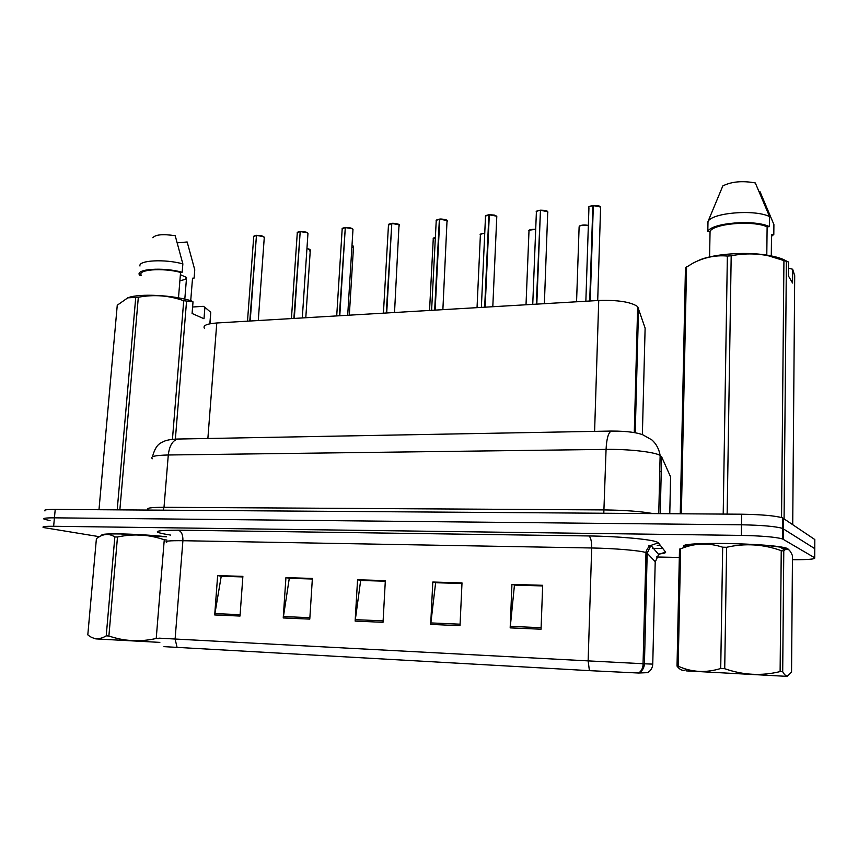 <?xml version="1.0" encoding="UTF-8"?>
<svg xmlns="http://www.w3.org/2000/svg" width="858" height="858" viewBox="0 0 858 858"><rect width="100%" height="100%" fill="white"/><g stroke="black" fill="none" stroke-linecap="round" stroke-linejoin="round"><path stroke-width="1.29" d="M204.44 328.367C202.649 325.547 206.767 323.756 216.784 322.983L598.734 300.482C617.91 299.903 630.877 301.941 637.655 306.596L645.119 328.088L642.374 434.62M789.103 550.032L787.505 548.498C773.98 543.028 675.203 541.398 684.234 546.6C675.203 541.398 773.98 543.028 787.505 548.498L789.103 550.032M814.768 549.356L814.778 548.659L782.507 528.367C775.332 526.372 761.679 525.171 741.516 524.796L54.429 517.835C45.903 517.803 42.482 518.264 44.176 519.229L50.043 520.613M541.055 629.214L542.674 585.306L511.936 584.384L510.178 627.874L541.055 629.214M542.653 585.939L514.446 585.092L510.178 627.874M514.854 585.102L511.936 584.384M460.017 625.675L462.001 582.904L432.797 582.024L430.695 624.399L460.017 625.675M461.979 583.515L435.628 582.721L430.695 624.399M436.079 582.732L432.797 582.024M240.015 616.055L242.878 576.361L217.642 575.611L214.704 614.95L240.015 616.055M242.835 576.93L221.225 576.276L214.704 614.95M221.804 576.297L217.642 575.611M309.781 619.111L312.376 578.431L285.929 577.649L283.226 617.953L309.781 619.111M312.344 579.021L289.285 578.324L283.226 617.953M289.822 578.335L285.929 577.649M383.033 622.307L385.339 580.609L357.561 579.783L355.137 621.095L383.033 622.307M385.306 581.209L360.66 580.469L355.137 621.095M361.164 580.48L357.561 579.783M638.802 673.015C642.32 670.988 644.197 667.91 644.433 663.802L652.756 664.113C652.541 667.921 650.804 670.763 647.543 672.651L638.588 673.026L589.414 670.645L163.996 646.642M166.452 536.754C138.17 533.655 97.726 532.818 102.102 535.338C97.726 532.818 138.17 533.655 166.452 536.754M792.438 559.716C808.161 559.77 815.593 559.137 814.725 557.807L782.41 538.878C775.235 536.99 761.55 535.832 741.366 535.403L53.636 526.276C45.099 526.211 41.677 526.619 43.383 527.52L99.324 536.69M656.531 556.992L679.322 557.453M514.854 584.942L542.664 585.778M289.832 578.195L312.355 578.871M221.814 576.158L242.846 576.79M436.089 582.582L461.979 583.354M361.175 580.34L385.317 581.059M783.375 538.738L782.41 538.556L783.375 538.738M814.725 557.807L814.821 539.543L782.603 517.889C775.439 515.765 761.797 514.543 741.666 514.21L55.223 509.416C46.697 509.405 43.286 509.92 44.97 510.95M814.778 548.659L782.507 528.367C775.332 526.372 761.679 525.171 741.516 524.796L54.429 517.835C45.903 517.803 42.482 518.264 44.176 519.229M652.316 548.38L662.837 548.562M264.243 237.838L263.663 236.626L256.456 235.424L263.513 236.465M256.456 235.5L249.785 321.042M256.456 235.424L250.193 321.021M307.925 233.987L307.421 232.786L300.203 231.553L307.271 232.625M300.203 231.649L293.876 318.447M300.203 231.553L294.305 318.425M352.949 230.019L352.531 228.818L345.302 227.563L352.381 228.657M345.291 227.681L339.35 315.765M345.302 227.563L339.779 315.744M399.378 225.911L399.056 224.732L391.806 223.455L398.895 224.571M391.795 223.595L386.25 312.998M391.806 223.455L386.701 312.977M447.297 221.675L447.039 220.517L439.779 219.208L446.879 220.356M436.132 220.452L439.382 219.112L434.674 310.146M439.779 219.208L435.135 310.124M159.845 642.385L95.774 638.888M158.923 638.62L156.22 638.481L164.264 539.779C149.153 534.502 133.558 533.569 117.492 537.001L114.843 536.958C110.124 533.89 105.191 533.665 100.032 536.314L96.407 538.588L87.806 634.845C93.361 639.585 99.496 639.918 106.22 635.864L114.843 536.958M117.492 537.001L108.891 636.003C124.281 641.291 140.058 642.116 156.22 638.481M108.891 636.003L106.22 635.864M166.473 536.84L120.292 533.944C110.092 533.805 104.333 534.126 103.024 534.909L101.598 535.574M166.924 540.036L164.264 539.779M787.054 676.372L686.443 670.902M783.783 550.965L782.7 671.728C784.276 674.635 785.842 676.061 787.43 676.007L791.548 672.104L792.47 555.684C790.025 549.624 787.44 547.747 784.705 550.042L783.783 550.965L781.241 550.632C763.245 544.187 745.044 543.071 726.619 547.286L722.672 547.211C708.354 542.524 694.347 543.071 680.63 548.863L679.504 549.12L677.026 666.119L678.163 666.183C691.72 672.329 705.909 673.09 720.72 668.489L722.672 547.211M782.7 671.728L780.115 671.589L781.241 550.632M726.619 547.286L724.72 668.704C743.114 675.16 761.582 676.125 780.115 671.589M724.72 668.704L720.72 668.489M787.912 549.217L780.147 547.114C766.945 545.152 748.98 543.94 726.254 543.479C701.308 543.253 687.612 544.122 685.177 546.106M680.63 548.863L678.163 666.183M685.156 670.023C682.421 670.999 679.708 669.701 677.026 666.119M179.912 280.587C184.009 280.03 186.218 279.065 186.54 277.67M184.802 299.142L186.561 277.488L180.394 274.678M192.61 307.014L203.292 306.317L204.901 307.282L204 318.747L192.085 313.481L193.018 301.855L183.719 300.729C169.047 295.463 153.914 294.305 138.331 297.254L127.767 297.844L117.256 305.223L98.981 509.727M193.018 301.855L191.398 300.879C173.037 295.066 139.522 293.339 128.368 297.619L127.563 297.919M178.485 297.855L180.577 272.404C162.741 267.546 136.658 269.594 141.345 275.332M180.577 272.404L182.175 272.276C163.245 266.902 134.534 269.004 139.629 275.225L141.334 275.45M182.175 272.276L182.861 263.921C165.283 258.848 138.095 260.253 139.972 266.012M182.861 263.921L175.214 235.714C162.881 233.891 155.427 234.566 152.874 237.741M138.331 297.254L119.852 509.866M117.214 509.856L135.736 297.436M172.437 439.36L183.719 300.729M186.54 301.33L175.364 439.135M209.845 323.82L210.746 312.312L204.901 307.282M210.746 312.312L210.038 323.777M194.552 272.63L194.112 278.078L192.535 278.196L190.723 300.675M177.327 242.846L187.162 241.977L194.766 269.83L194.112 278.078M783.472 528.088L782.507 527.874M783.526 522.19L782.56 522.05M788.534 268.211L792.663 269.24L792.556 283.022L788.459 276.008L788.588 262.001L768.189 255.727C755.78 253.292 743.436 253.325 731.188 255.802L727.37 256.07C715.829 254.955 704.375 257.314 693.007 263.138L685.456 267.76L680.255 513.781M786.089 260.843C781.928 258.43 775.632 256.542 767.191 255.18C743.897 251.276 709.598 254.354 697.114 261.175M766.795 255.116L767.116 226.823C753.013 220.292 714.446 223.434 710.059 231.252L709.587 256.928M767.116 226.823L769.444 226.641C754.686 219.283 711.722 222.79 707.807 231.424L710.059 231.252M769.444 226.641L769.551 216.591C754.815 209.095 711.904 212.73 707.989 221.557L707.807 231.424M769.551 216.591L755.33 182.958C742.46 180.577 731.627 181.564 722.833 185.907L707.989 221.557M731.188 255.802L727.144 514.114M723.208 514.081L727.37 256.07M781.552 517.546L783.933 260.188M786.389 260.971L784.073 518.704M792.728 524.57L794.701 275.632L792.663 269.24M686.561 266.763L681.37 513.792M771.492 236.4L773.809 234.416L771.514 234.588L771.288 255.898M759.18 191.452L759.888 191.388L773.905 224.528L773.809 234.416M496.75 217.299L496.578 216.173L489.307 214.822L496.407 216.002M485.403 216.173L488.888 214.736L484.663 307.196M489.307 214.822L485.145 307.175M547.833 212.773L547.736 211.679L540.465 210.296L547.565 211.497M540.454 210.553L536.314 304.161M540.465 210.296L536.808 304.129M600.632 208.097L600.6 207.035L593.328 205.62L600.407 206.842M588.824 207.186C588.298 206.767 589.639 206.21 592.867 205.523L589.714 301.008M593.328 205.62L590.229 300.976M207.872 438.481L216.784 322.983M635.231 432.775L638.567 307.958M594.605 431.37L598.734 300.482M170.528 535.07C150.665 531.885 153.25 530.255 178.26 530.169L588.845 535.95C590.754 537.258 591.709 541.28 591.688 547.983L182.904 540.712C169.434 540.551 164.028 541.098 166.688 542.363M588.845 535.95C617.352 536.282 650.579 539.253 656.863 541.945L658.354 542.803L665.551 552.048C666.076 552.831 664.103 553.453 659.652 553.925M645.945 552.584L645.817 552.541C640.336 550.568 614.156 548.337 591.688 547.983L588.138 660.885L644.433 663.802L647.189 553.217L645.945 552.584M660.134 545.098L657.196 545.398M589.414 670.645L588.138 660.885L175.107 639.028L177.123 647.586M158.912 638.148L175.107 639.028L182.904 540.712C183.044 534.856 181.499 531.338 178.26 530.169M741.366 535.403L741.666 514.21M783.365 539.296L783.558 518.361M53.636 526.276L55.223 509.416M652.756 664.113L655.212 561.69L647.189 553.217L650.9 545.409L658.354 542.803M655.201 562.108L658.644 554.461L665.551 552.048M647.018 560.263L645.656 558.912M383.108 620.86L355.276 619.658M309.877 617.696L283.387 616.548M240.122 614.682L214.865 613.588M460.092 624.184L430.813 622.919M541.108 627.691L510.274 626.361M669.776 513.717L670.591 476.909L661.593 456.724L660.134 455.426C654.59 451.973 628.582 449.024 606.07 449.399L168.286 454.987C155.137 455.287 149.839 456.542 152.381 458.74M163.159 510.178L164.007 507.303L168.286 454.987C169.401 445.817 172.565 440.497 177.778 439.039L179.612 439.006M148.123 509.749C145.506 508.14 150.804 507.314 164.007 507.303L604.246 509.92C624.624 510.178 640.958 511.4 653.249 513.599M661.593 456.724L660.252 513.642M152.467 456.799C156.199 442.889 161.25 443.178 163.846 441.366C167.321 439.929 171.975 439.157 177.778 439.039L611.218 431.059C608.311 432.689 606.595 438.803 606.07 449.399L603.796 513.256M658.762 513.631L660.134 455.426C659.03 449.024 656.284 443.865 651.908 439.94L642.696 434.738C637.515 432.85 628.592 431.027 611.218 431.059L612.258 431.048M660.038 471.396L659.77 470.849M256.049 235.467L253.7 236.894L247.501 321.182M253.989 236.025L256.092 235.349L253.657 236.358M309.684 250.944L310.306 249.935L309.781 249.474L306.95 248.573M305.791 317.739L310.306 249.935L306.95 248.445L309.641 249.324M299.785 231.596L297.265 233.129L291.43 318.586M297.554 232.207L299.828 231.478M344.862 227.606L342.16 229.247L336.711 315.916M342.46 228.271L344.905 227.488L342.106 228.646M391.355 223.488L388.459 225.246L383.419 313.17M388.749 224.228L391.387 223.37L388.384 224.614M439.317 219.251C436.786 219.584 435.746 220.206 436.207 221.128L431.606 310.328M436.507 220.045L439.36 219.133M352.992 247.351L353.539 246.332L351.995 245.42M349.313 315.176L353.539 246.332L352.005 245.313L352.938 245.763M435.371 237.419L433.247 239.007L429.547 310.446M433.515 238.052L435.371 237.312L433.183 238.417M488.835 214.865C486.111 215.229 484.995 215.905 485.489 216.881L481.359 307.4M485.789 215.744L488.867 214.747M539.972 210.339C537.054 210.736 535.853 211.454 536.368 212.494L532.743 304.365M536.668 211.304L540.004 210.221C537.076 210.821 535.832 211.325 536.271 211.744M592.824 205.663C589.682 206.092 588.384 206.864 588.931 207.958L585.853 301.233M589.242 206.714L592.846 205.545M484.738 233.322C481.424 233.515 479.965 234.148 480.373 235.199C481.317 234.91 477.295 234.298 484.749 233.194L480.652 234.202M535.703 229.354C530.995 229.193 528.753 229.837 528.978 231.285C529.515 231.274 525.911 229.536 535.714 229.215M529.247 230.244L535.714 229.225M588.352 225.547C582.55 224.753 579.461 225.322 579.107 227.241L579.257 226.201C580.641 225.086 583.676 224.839 588.352 225.429C584.416 224.678 581.434 224.914 579.386 226.158M634.276 432.604L637.655 306.596M660.542 553.592L658.644 554.461L650.9 545.409C649.034 546.192 647.404 548.316 645.999 551.801L643.007 665.454C642.503 668.929 641.023 671.449 638.588 673.026M782.41 538.878L782.603 517.889M648.487 545.827L651.147 545.699M258.269 320.549L264.296 237.173L261.754 235.789L256.521 235.306M302.295 317.953L307.968 233.269L306.059 232.078L300.268 231.424M297.211 232.561L299.85 231.467M347.694 315.272L352.992 229.247L350.793 227.971L345.356 227.434M394.53 312.516L399.034 224.657C400.364 224.517 394.036 222.93 391.849 223.327M442.878 309.663L447.039 220.452C448.402 220.163 441.505 218.672 439.832 219.08M786.689 676.394L787.43 676.007M780.147 547.114L784.705 550.042M128.368 297.619L127.767 297.844M192.106 301.297L192.846 301.823M767.191 255.18L768.189 255.716M492.803 306.724L496.793 216.398L494.39 215.09L489.35 214.693M544.38 303.678L547.736 211.636C547.243 210.714 544.83 210.221 540.508 210.167M597.704 300.536L600.6 207.014C599.013 206.521 601.705 205.673 593.361 205.48M480.373 235.199L477.037 307.647M528.978 231.285L526.018 304.762M579.107 227.241L576.565 301.78"/></g></svg>
